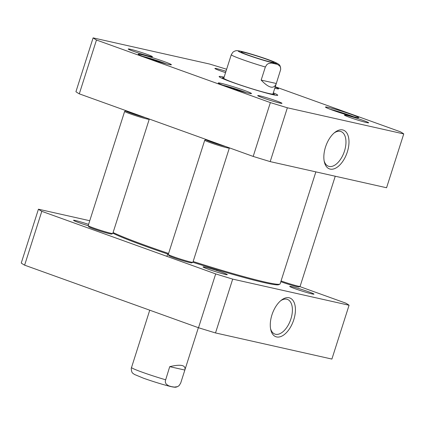 <?xml version="1.0" encoding="UTF-8"?>
<svg xmlns="http://www.w3.org/2000/svg" width="425" height="425" viewBox="0 0 425 425"><rect width="100%" height="100%" fill="white"/><g stroke="black" fill="none" stroke-linecap="round" stroke-linejoin="round"><path stroke-width="0.64" d="M192.854 262.326A12.915 0.733 -162.3 0 1 190.809 262.044A12.915 0.733 -162.3 0 1 177.236 258.039A12.915 0.733 -162.3 0 1 168.289 254.485L168.847 255.563A12.049 0.685 17.7 0 0 177.198 258.883A12.049 0.685 17.7 0 0 189.863 262.618A12.049 0.685 17.7 0 0 191.776 262.878L192.854 262.326A12.915 0.733 -162.3 0 0 192.886 262.289A89.526 5.084 17.7 0 0 264.642 282.731A89.526 5.084 17.7 0 0 278.811 284.67L279.894 284.118A90.387 5.132 -162.3 0 1 265.582 282.158A90.387 5.132 -162.3 0 1 193.136 261.508M112.88 233.197A89.526 5.084 17.7 0 0 168.348 254.235M168.592 253.465A90.387 5.132 -162.3 0 1 113.098 232.518M315.865 171.875L280.123 283.884A90.387 5.132 -162.3 0 1 279.894 284.118M276.298 83.497L276.234 83.704C273.907 89.367 268.887 88.166 261.168 80.097L265.349 66.996L266.927 64.52L268.6 63.474L271.671 63.07L277.344 64.345L279.762 65.981L280.59 67.591L280.686 69.503L276.298 83.497L261.168 80.097M280.686 69.509C280.521 66.624 279.921 64.94 278.885 64.462L277.493 63.442L268.488 59.707C256.663 55.463 240.566 50.766 237.825 50.766C236.369 50.394 234.717 50.883 232.868 52.238L231.269 54.735L223.762 78.253M248.397 55.181A17.319 0.983 17.7 0 0 274.029 62.555A17.319 0.983 17.7 0 0 257.874 56.307A17.319 0.983 17.7 0 0 241.087 52.041A17.319 0.983 17.7 0 0 248.397 55.181M275.262 86.758L400.382 131.787A164.629 9.345 -162.3 0 1 403.75 133.923L287.364 107.785A164.629 9.345 -162.3 0 1 270.364 102.59L96.475 40.014A164.629 9.345 -162.3 0 1 93.107 37.878L209.488 64.01A164.629 9.345 -162.3 0 1 226.493 69.211L226.631 69.259M130.252 49.236A12.734 0.723 17.7 0 0 128.212 49.04A12.734 0.723 17.7 0 0 140.117 53.55A12.734 0.723 17.7 0 0 152.432 56.769A12.734 0.723 17.7 0 0 144.293 53.407A12.734 0.723 17.7 0 0 130.252 49.236M346.439 115.308A12.734 0.723 17.7 0 0 344.399 115.106A12.734 0.723 17.7 0 0 356.304 119.622A12.734 0.723 17.7 0 0 368.618 122.836A12.734 0.723 17.7 0 0 360.48 119.478A12.734 0.723 17.7 0 0 346.439 115.308M221.064 83.305A17.43 0.988 17.7 0 0 218.269 83.034A17.43 0.988 17.7 0 0 234.568 89.213A17.43 0.988 17.7 0 0 251.43 93.617A17.43 0.988 17.7 0 0 240.29 89.011A17.43 0.988 17.7 0 0 221.064 83.305M328.275 107.382A17.43 0.988 17.7 0 0 325.481 107.111A17.43 0.988 17.7 0 0 341.774 113.289A17.43 0.988 17.7 0 0 358.642 117.693A17.43 0.988 17.7 0 0 347.496 113.087A17.43 0.988 17.7 0 0 328.275 107.382M224.113 77.143A30.775 1.748 17.7 0 0 219.13 76.654A30.775 1.748 17.7 0 0 240.449 85.127A30.775 1.748 17.7 0 0 272.797 94.669A30.775 1.748 17.7 0 0 277.668 95.333A30.775 1.748 17.7 0 0 273.317 92.847M274.784 88.257A17.43 0.988 17.7 0 0 278.55 88.873A17.43 0.988 17.7 0 0 275.156 87.082M140.978 54.485A17.43 0.988 17.7 0 0 138.183 54.214A17.43 0.988 17.7 0 0 154.477 60.393A17.43 0.988 17.7 0 0 171.339 64.797A17.43 0.988 17.7 0 0 160.198 60.191A17.43 0.988 17.7 0 0 140.978 54.485M225.994 71.251A12.734 0.723 17.7 0 0 216.931 68.701A12.734 0.723 17.7 0 0 214.891 68.505A12.734 0.723 17.7 0 0 225.558 72.617M259.76 95.838A12.734 0.723 17.7 0 0 257.72 95.641A12.734 0.723 17.7 0 0 269.62 100.157A12.734 0.723 17.7 0 0 281.94 103.371A12.734 0.723 17.7 0 0 273.801 100.008A12.734 0.723 17.7 0 0 259.76 95.838M93.107 37.878L75.926 91.71A164.629 9.345 17.7 0 0 79.294 93.845L253.183 156.421A164.629 9.345 17.7 0 0 270.188 161.617L386.569 187.754L403.75 133.923M334.241 132.887A18.434 9.956 -70.2 0 1 340.951 131.548A18.434 9.956 -70.2 0 1 344.08 152.267A18.434 9.956 -70.2 0 1 328.467 166.239A18.434 9.956 -70.2 0 1 324.147 160.937M325.502 147.061A20.586 11.119 109.8 0 0 324.349 161.946A20.586 11.119 109.8 0 0 339.246 165.538A20.586 11.119 109.8 0 0 348.808 138.959A20.586 11.119 109.8 0 0 335.038 132.239A20.586 11.119 109.8 0 0 325.502 147.061M287.364 107.785L270.188 161.617M222.897 85.186A16.139 0.914 -162.3 0 1 246.415 92.692M142.805 56.36A16.139 0.914 -162.3 0 1 166.324 63.867M330.103 109.262A16.139 0.914 -162.3 0 1 353.627 116.763M221.659 78.136A29.484 1.673 -162.3 0 1 222.078 78.2M274.364 94.887A29.484 1.673 -162.3 0 1 274.747 95.078M79.294 93.845L96.475 40.014M253.183 156.421L270.364 102.59M223.89 77.839A27.343 1.551 17.7 0 0 222.296 77.844A27.343 1.551 17.7 0 0 227.38 80.484M268.722 93.675A27.343 1.551 17.7 0 0 274.391 94.472A27.343 1.551 17.7 0 0 273.094 93.543M223.768 78.232A25.824 1.466 17.7 0 0 247.918 87.502A25.824 1.466 17.7 0 0 272.967 93.936M209.398 140.664A8.697 0.494 17.7 0 0 209.015 140.718A8.697 0.494 17.7 0 0 213.94 142.736A8.697 0.494 17.7 0 0 222.626 145.424M225.356 146.407A12.049 0.685 -162.3 0 1 212.468 142.449A12.049 0.685 -162.3 0 1 205.843 139.639A12.049 0.685 -162.3 0 1 206.662 139.682M168.289 254.485A12.915 0.733 -162.3 0 1 168.284 254.437L204.733 140.223A12.915 0.733 17.7 0 0 213.35 143.714A12.915 0.733 17.7 0 0 227.258 147.831A12.915 0.733 17.7 0 0 229.335 148.075A12.915 0.733 17.7 0 0 229.33 148.028L229.202 147.794M205.843 139.639L204.765 140.192A12.915 0.733 17.7 0 0 204.733 140.223M280.813 281.706A12.049 0.685 17.7 0 0 297.075 286.694A12.049 0.685 17.7 0 0 298.982 286.955L300.061 286.402A12.915 0.733 -162.3 0 1 298.015 286.121A12.915 0.733 -162.3 0 1 281.058 280.941M335.245 176.226L300.092 286.365A12.915 0.733 -162.3 0 1 300.061 286.402M88.203 225.664L88.761 226.743A12.049 0.685 17.7 0 0 97.107 230.058A12.049 0.685 17.7 0 0 109.777 233.798A12.049 0.685 17.7 0 0 111.685 234.058L112.763 233.5A12.915 0.733 -162.3 0 1 110.718 233.224A12.915 0.733 -162.3 0 1 97.15 229.218A12.915 0.733 -162.3 0 1 88.203 225.664A12.915 0.733 -162.3 0 1 88.193 225.617L124.642 111.403A12.915 0.733 17.7 0 0 133.264 114.893A12.915 0.733 17.7 0 0 147.167 119.011A12.915 0.733 17.7 0 0 149.244 119.255A12.915 0.733 17.7 0 0 149.239 119.207L149.117 118.968M129.306 111.839A8.697 0.494 17.7 0 0 128.924 111.897A8.697 0.494 17.7 0 0 133.848 113.916A8.697 0.494 17.7 0 0 142.534 116.604M145.27 117.587A12.049 0.685 -162.3 0 1 132.382 113.629A12.049 0.685 -162.3 0 1 125.757 110.813A12.049 0.685 -162.3 0 1 126.576 110.856M149.244 119.255L112.795 233.468A12.915 0.733 -162.3 0 1 112.763 233.5M125.757 110.813L124.679 111.371A12.915 0.733 17.7 0 0 124.642 111.403M38.431 209.201L21.25 263.033A164.629 9.345 17.7 0 0 24.618 265.163L198.507 327.739A164.629 9.345 17.7 0 0 215.512 332.94L331.893 359.072L349.074 305.24L232.693 279.108A164.629 9.345 -162.3 0 1 215.688 273.907L41.799 211.331A164.629 9.345 -162.3 0 1 38.431 209.201L89.755 220.724M299.742 286.567L345.706 303.11A164.629 9.345 -162.3 0 1 349.074 305.24M225.25 274.417A12.734 0.723 17.7 0 0 227.263 274.693A12.734 0.723 17.7 0 0 215.385 270.103A12.734 0.723 17.7 0 0 203.044 266.964A12.734 0.723 17.7 0 0 211.863 270.47A12.734 0.723 17.7 0 0 225.25 274.417M311.929 293.882A12.734 0.723 17.7 0 0 313.942 294.158A12.734 0.723 17.7 0 0 302.063 289.568A12.734 0.723 17.7 0 0 289.723 286.429A12.734 0.723 17.7 0 0 298.547 289.935A12.734 0.723 17.7 0 0 311.929 293.882M88.586 224.379A12.734 0.723 17.7 0 0 73.536 220.357A12.734 0.723 17.7 0 0 88.246 225.749M280.675 300.73A18.434 9.956 -70.2 0 1 287.385 299.391A18.434 9.956 -70.2 0 1 290.913 318.931A18.434 9.956 -70.2 0 1 274.901 334.082A18.434 9.956 -70.2 0 1 270.582 328.775M293.76 319.802A20.586 11.119 109.8 0 0 293.367 301.012A20.586 11.119 109.8 0 0 281.478 300.082A20.586 11.119 109.8 0 0 270.783 329.784A20.586 11.119 109.8 0 0 281.382 336.324A20.586 11.119 109.8 0 0 293.76 319.802M232.693 279.108L215.512 332.94M215.688 273.907L198.507 327.739M41.799 211.331L24.618 265.163M169.718 366.658C180.848 364.028 185.911 365.102 184.902 369.888L180.667 383.153L179.068 385.65L177.416 386.676L174.346 387.085L171.45 386.633L168.672 385.81L166.255 384.168L165.426 382.564L165.282 381.098L169.718 366.658L184.848 370.053M149.738 310.192L131.251 368.385M265.349 66.996A25.824 1.466 -162.3 0 1 231.269 54.735M268.292 59.649A20.23 1.147 -162.3 0 1 266.087 61.03A20.23 1.147 -162.3 0 1 238.34 51.048A20.23 1.147 -162.3 0 1 268.292 59.649M131.452 367.492A25.824 1.466 17.7 0 0 142.375 372.252A25.824 1.466 17.7 0 0 165.538 379.759M276.234 83.704L272.967 93.957M222.296 77.844L222.02 78.296M274.391 94.472L274.359 94.998M192.886 262.289L229.335 148.075M184.902 369.888L198.369 327.691M216.623 270.502L216.872 269.71M166.919 256.36L167.673 254.007M179.068 385.65C177.214 387.005 175.567 387.494 174.112 387.122C171.371 387.122 155.274 382.426 143.443 378.181L134.443 374.446L133.052 373.426C132.016 372.948 131.415 371.264 131.251 368.379"/></g></svg>
